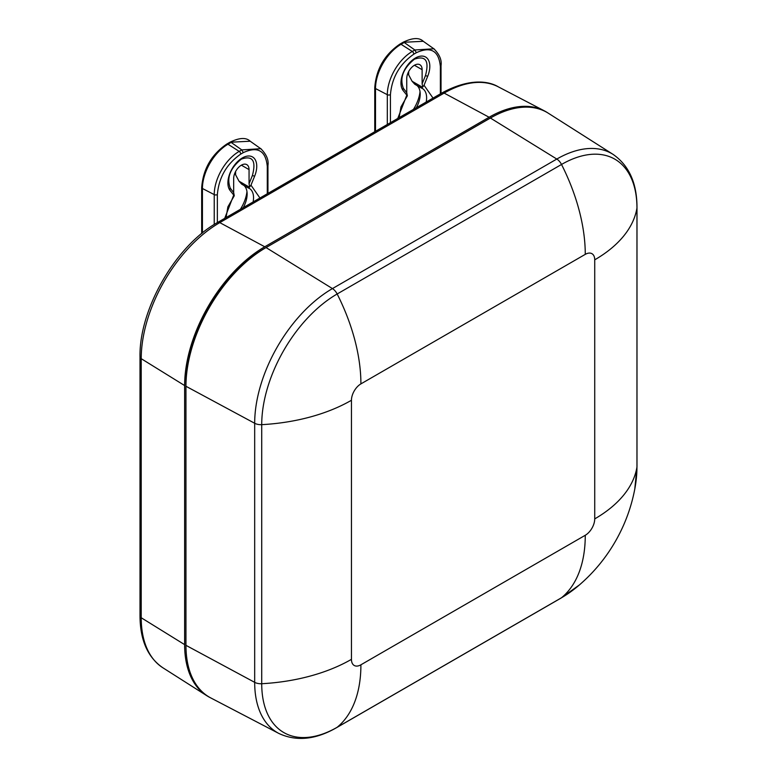 <?xml version="1.0" encoding="UTF-8"?>
<svg xmlns="http://www.w3.org/2000/svg" width="777" height="777" viewBox="0 0 777 777"><rect width="100%" height="100%" fill="white"/><g stroke="black" fill="none" stroke-linecap="round" stroke-linejoin="round"><path stroke-width="1.17" d="M140.006 615.957A4.536 2.613 -0 0 0 141.22 617.744A111.092 64.141 -60 0 0 162.879 667.783C147.756 657.429 140.132 640.161 140.006 615.957L140.006 356.896C139.044 309.207 175.845 245.474 217.618 222.455L441.977 92.929A4.536 2.613 60 0 1 444.133 93.094L489.112 117.249A113.316 65.423 -60 0 1 544.356 110.858A113.316 65.423 -60 0 1 547.775 112.879M489.112 117.249L264.763 246.775L219.774 222.62L444.133 93.094A111.092 64.141 -60 0 1 498.29 86.83L544.356 110.858M140.006 356.896A4.536 2.613 0 0 0 141.22 358.683L184.635 385.557A113.316 65.423 -60 0 1 264.763 246.775M184.635 385.557L184.635 644.628L141.22 617.744L141.22 358.683A111.092 64.141 -60 0 1 219.774 222.62A4.536 2.613 60 0 0 217.618 222.455M210.178 697.61A113.316 65.423 -60 0 1 206.721 695.658A113.316 65.423 -60 0 1 184.635 644.628M360.907 664.801A146.406 84.528 60 0 1 337.16 727.282L561.518 597.746A106.692 61.597 120 0 0 579.457 584.887C593.919 572.387 605.914 557.847 615.452 541.248C624.815 524.912 631.264 507.517 634.79 489.044A106.692 61.597 120 0 0 636.955 467.074L636.955 208.013A9.062 5.235 180 0 0 636.994 207.527C636.994 183.217 629.04 165.511 613.131 154.419A109.975 63.491 120 0 0 556.798 159.052L332.449 288.588L266.045 247.572A113.257 65.385 120 0 0 185.956 386.276L185.956 645.337A113.257 65.385 120 0 0 210.829 697.96L278.836 733.439C296.396 741.666 315.695 739.704 336.752 727.563A9.062 5.235 -120 0 0 337.16 727.282A106.692 61.597 -60 0 1 261.723 683.721A146.406 84.528 0 0 0 351.447 659.343L351.447 400.272A13.384 7.721 -60 0 1 360.907 383.887L585.266 254.361A13.384 7.721 -60 0 1 594.726 259.819L594.726 518.881A13.384 7.721 -60 0 1 585.266 535.275L360.907 664.801A13.384 7.721 -60 0 1 351.447 659.343M613.131 154.419L548.397 113.267A113.257 65.385 120 0 0 490.394 118.036L556.798 159.052A9.062 5.235 60 0 1 561.518 164.462A106.692 61.597 -60 0 1 636.955 208.013A146.406 84.528 180 0 1 594.726 259.819M266.045 247.572L490.394 118.036M185.956 643.91L185.917 643.88A111.499 64.374 120 0 0 185.985 647.727M492.482 116.871A111.499 64.374 120 0 0 489.112 118.726L489.16 118.755M264.811 248.29L489.112 118.726M264.763 248.261A111.499 64.374 120 0 0 185.917 384.819L185.965 384.848M185.917 643.88L185.917 384.819M240.346 209.343A27.195 15.705 120 0 0 246.96 191.569M249.66 186.859L249.058 183.741L252.399 175.505C256.323 160.722 252.642 155.254 241.365 159.1C230.089 168.279 226.408 177.991 230.322 188.248L233.673 192.618L234.275 195.746L230.031 190.414A20.396 11.772 -60 0 1 229.477 189.598A20.396 11.772 -60 0 1 232.129 168.726A20.396 11.772 -60 0 1 248.873 155.992A20.396 11.772 -60 0 1 254.613 176.224L250.971 185.188L249.446 187.208L239.025 181.196L235.596 174.796L235.596 171.513M233.673 192.618L233.673 178.496A10.878 6.284 -60 0 1 238.422 167.55A10.878 6.284 -60 0 1 246.804 164.637A10.878 6.284 -60 0 1 249.058 169.609L249.058 183.741M226.068 217.579L227.884 206.857L234.275 195.746M239.025 181.196L241.705 184.159L248.116 187.859L249.446 187.208M243.978 185.47A20.396 11.772 -60 0 1 247.135 194.036A20.396 11.772 -60 0 1 243.24 207.673M250.204 141.22L229.924 142.249C239.374 137.636 246.134 137.296 250.204 141.22L261.412 149.155M253.127 201.962A20.396 11.772 -60 0 0 249.32 188.403L248.116 187.859M241.764 149.903L260.81 148.698C266.453 154.38 268.832 160.004 267.948 165.559L267.288 166.492C265.773 150.631 257.77 146.008 243.288 152.632L241.764 149.903L231.138 142.405L227.982 144.231A2.263 1.311 -120 0 0 226.767 144.066C211.49 154.555 203.127 169.036 201.68 187.51A2.263 1.311 0 0 0 202.428 188.49A36.14 20.862 -60 0 1 227.982 144.231L239.199 151.379L241.764 149.903M413.413 109.421A27.195 15.705 120 0 0 420.027 91.637M422.737 86.937L422.125 83.819L425.475 75.583C429.39 60.8 425.709 55.332 414.432 59.178C403.156 68.357 399.475 78.069 403.389 88.325L406.74 92.696L407.352 95.824L403.098 90.491A20.396 11.772 -60 0 1 402.544 89.676A20.396 11.772 -60 0 1 405.196 68.794A20.396 11.772 -60 0 1 421.95 56.07A20.396 11.772 -60 0 1 427.69 76.301L424.048 85.266L422.513 87.286L412.092 81.264L408.663 74.874L408.663 71.591M406.74 92.696L406.74 78.574A10.878 6.284 -60 0 1 411.489 67.628A10.878 6.284 -60 0 1 419.871 64.714A10.878 6.284 -60 0 1 422.125 69.687L422.125 83.819M399.145 117.657L400.961 106.935L407.352 95.824M412.092 81.264L414.782 84.237L421.192 87.937L422.513 87.286M417.055 85.548A20.396 11.772 -60 0 1 420.202 94.114A20.396 11.772 -60 0 1 416.307 107.75M423.271 41.298L402.991 42.317C412.451 37.714 419.211 37.374 423.271 41.298L434.489 49.233M426.194 102.04A20.396 11.772 -60 0 0 422.387 88.481L421.192 87.937M375.505 131.303L375.505 88.559L387.315 94.697A35.305 20.387 -60 0 1 412.276 51.457L401.058 44.308A2.263 1.311 -120 0 0 399.844 44.143C384.557 54.633 376.194 69.114 374.757 87.587A2.263 1.311 0 0 0 375.505 88.559A36.14 20.862 -60 0 1 401.058 44.308L404.205 42.482L414.84 49.981L433.906 48.796M441.025 93.473L441.025 65.637L440.365 66.569C438.85 50.709 430.846 46.086 416.355 52.71L414.84 49.981L412.276 51.457A2.263 1.311 -120 0 1 413.791 54.186L416.355 52.71M351.447 400.272A146.406 84.528 180 0 1 261.723 424.66L261.723 683.721A9.062 5.235 0 0 1 254.681 682.342A109.975 63.491 120 0 0 278.836 733.439M579.457 584.887L561.111 598.028A9.062 5.235 -120 0 0 561.518 597.746A146.406 84.528 -120 0 0 585.266 535.275M634.79 489.044L636.994 466.588A9.062 5.235 180 0 1 636.955 467.074A146.406 84.528 180 0 1 594.726 518.881M585.266 254.361A146.406 84.528 -120 0 0 561.518 164.462L337.16 293.988A146.406 84.528 60 0 1 360.907 383.887M185.956 386.276L254.681 423.271A109.975 63.491 120 0 1 332.449 288.588A9.062 5.235 60 0 1 337.16 293.988A106.692 61.597 120 0 0 261.723 424.66A9.062 5.235 180 0 1 254.681 423.271L254.681 682.342L185.956 645.337M249.058 169.609L241.365 165.171M202.428 232.945L202.428 188.49L214.238 194.619A35.305 20.387 -60 0 1 239.199 151.379A2.263 1.311 -120 0 1 240.724 154.108L243.288 152.632M214.238 224.495L214.238 194.619A2.263 1.311 0 0 0 217.356 194.58C218.842 177.447 226.631 163.957 240.724 154.108M230.322 188.248A2.263 1.797 -37.5 0 0 230.031 190.414M254.613 176.224L252.399 175.505M233.673 195.173L224.699 218.376M259.945 198.018L250.971 185.188M217.356 222.61L217.356 194.58M267.288 166.492L267.288 193.784M422.125 69.687L414.432 65.249M387.315 124.485L387.315 94.697A2.263 1.311 0 0 0 390.433 94.648C391.919 77.525 399.708 64.035 413.791 54.186M403.389 88.325A2.263 1.797 -37.5 0 0 403.098 90.491M427.69 76.301L425.475 75.583M406.75 95.25L397.766 118.454M433.022 98.096L424.048 85.266M390.433 122.688L390.433 94.648M440.365 66.569L440.365 93.862M441.977 92.929C471.561 76.894 490.374 81.993 498.29 86.83M162.879 667.783L206.721 695.658M561.111 598.028L336.752 727.563M636.994 207.527L636.994 466.588M201.68 233.547L201.68 187.51M226.767 144.066L229.914 142.249M267.948 193.395L267.948 165.559M374.757 131.74L374.757 87.587M399.844 44.143L402.991 42.327M441.025 65.637C441.909 60.082 439.529 54.458 433.877 48.776"/></g></svg>
